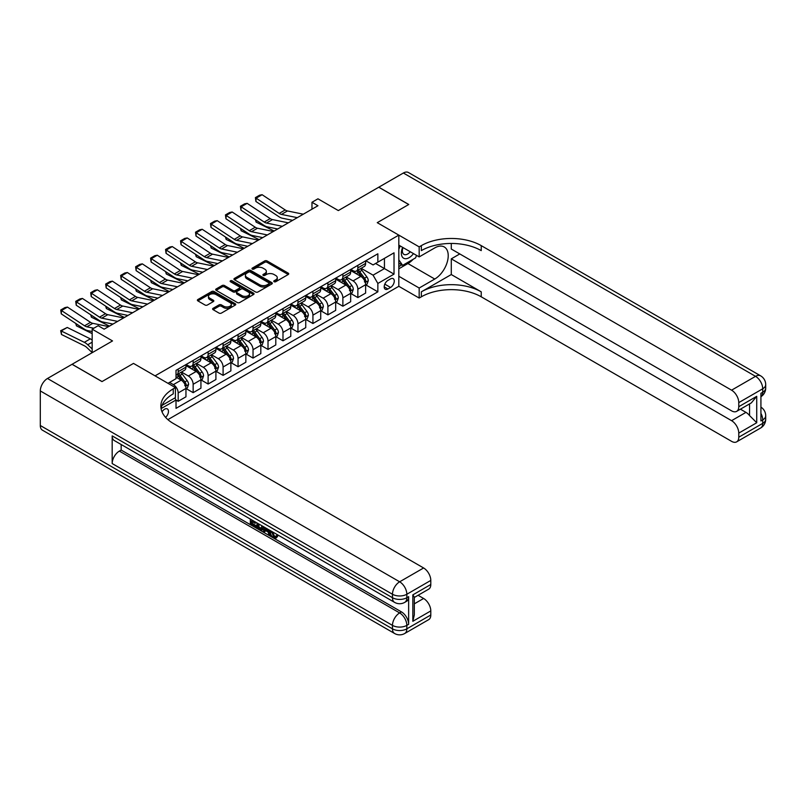 <?xml version="1.0" encoding="UTF-8"?>
<svg xmlns="http://www.w3.org/2000/svg" width="806" height="806" viewBox="0 0 806 806"><rect width="100%" height="100%" fill="white"/><g stroke="black" fill="none" stroke-linecap="round" stroke-linejoin="round"><path stroke-width="1.21" d="M274.09 281.717A1.169 0.675 0 0 0 275.743 281.717L288.236 274.503A1.662 0.957 0 0 0 288.719 273.828A1.662 0.957 0 0 0 288.236 273.143L267.068 260.932A1.662 0.957 0 0 0 264.721 260.932L252.228 268.146A1.169 0.675 0 0 0 253.87 269.093L255.492 268.156A5.32 3.073 0 0 1 263.008 268.156L264.771 269.174A5.32 3.073 0 0 1 266.333 271.35A5.32 3.073 0 0 1 264.771 273.526L263.159 274.453A1.169 0.675 0 0 0 264.801 275.4L266.423 274.473A5.32 3.073 0 0 1 273.949 274.473L275.712 275.491A5.32 3.073 0 0 1 277.274 277.667A5.32 3.073 0 0 1 275.712 279.833L274.09 280.77A1.169 0.675 0 0 0 274.09 281.717L274.09 280.77M165.573 417.367A5.42 3.133 120 0 0 168.333 412.662A5.42 3.133 120 0 0 167.346 408.924A5.42 3.133 120 0 0 164.636 409.186A5.42 3.133 120 0 0 162.036 411.866M213.096 308.315A1.662 0.957 0 0 0 212.613 308.99A1.662 0.957 0 0 0 213.096 309.665L219.041 313.101A1.662 0.957 0 0 0 221.388 313.101L235.261 305.091A1.662 0.957 0 0 0 235.755 304.406A1.662 0.957 0 0 0 235.261 303.731L214.104 291.51A1.662 0.957 0 0 0 211.746 291.51L197.873 299.52A1.662 0.957 0 0 0 197.389 300.195A1.662 0.957 0 0 0 197.873 300.88L205.046 305.021A1.662 0.957 0 0 0 207.394 305.021L213.338 301.595A1.662 0.957 0 0 0 213.822 300.91A1.662 0.957 0 0 0 213.338 300.235L209.782 298.18A4.443 2.569 0 0 1 208.472 296.366A4.443 2.569 0 0 1 211.222 293.989A4.443 2.569 0 0 1 216.068 294.553L230.002 302.593A4.443 2.569 0 0 1 231.302 304.406A4.443 2.569 0 0 1 228.561 306.784A4.443 2.569 0 0 1 223.715 306.22L221.388 304.88A1.662 0.957 0 0 0 219.041 304.88L213.096 308.315L213.096 309.665M451.279 243.452L451.279 249.024L731.576 410.848A10.166 5.864 -120 0 0 736.664 411.352L751.353 402.869L756.733 396.33L756.733 422.747L738.77 433.114L738.77 437.195L762.728 423.372L762.728 419.906L760.924 420.944L760.924 393.288L762.728 392.25L762.728 388.784L738.77 402.617A10.166 5.864 -120 0 0 731.576 390.175L755.534 376.342L403.373 173.018L378.81 187.194L408.763 204.482L377.258 222.668L408.702 204.523L378.749 187.234L338.329 210.568L317.957 198.81L311.972 202.276L317.957 205.732L104.145 329.17L98.161 325.715L92.166 329.17L92.166 352.685M40.3 425.508L392.472 628.831A10.166 5.864 120 0 0 394.577 633.486L42.406 430.162A10.166 5.864 -60 0 1 40.3 425.508L40.3 390.93A10.166 5.864 -60 0 1 47.483 378.488L72.046 364.302L101.989 381.591L133.494 363.405L102.05 381.56L72.107 364.272L112.528 340.928L92.166 329.17M162.056 405.358L175.416 397.64L175.416 387.615L133.494 363.405L155.054 375.858L398.819 235.12L398.819 286.301L419.18 298.059L421.337 296.81A42.355 24.452 180 0 1 481.232 296.81L731.576 441.345A10.166 5.864 -120 0 0 736.664 441.849A10.166 5.864 -120 0 0 738.77 437.195M421.337 245.629A42.355 24.452 180 0 1 481.232 245.629L481.232 250.616A42.355 24.452 180 0 0 421.337 250.616L421.337 245.629L419.18 246.878L377.258 222.668L398.819 235.12M255.603 291.984A1.662 0.957 0 0 0 257.96 291.984L271.834 283.974A1.662 0.957 0 0 0 272.317 283.299A1.662 0.957 0 0 0 271.834 282.614L250.666 270.403A1.662 0.957 0 0 0 248.319 270.403L234.445 278.413A1.662 0.957 0 0 0 233.952 279.088A1.662 0.957 0 0 0 234.445 279.763L255.603 291.984M230.848 281.969A1.169 0.675 0 0 1 232.027 282.13L253.527 294.543L239.674 302.542A1.662 0.957 0 0 1 237.327 302.542L216.159 290.321L222.093 286.916L222.093 285.536L216.159 288.961A1.662 0.957 0 0 0 215.676 289.646A1.662 0.957 0 0 0 216.159 290.321L216.159 288.961M222.093 286.916A1.662 0.957 0 0 1 224.451 286.916L224.451 285.536A1.662 0.957 0 0 0 222.093 285.536M224.451 285.536L233.035 290.492A1.662 0.957 0 0 0 235.382 290.492L239.322 288.216A1.662 0.957 0 0 0 239.805 287.541A1.662 0.957 0 0 0 239.322 286.855L230.385 281.697A1.169 0.675 0 0 1 232.027 280.75L253.547 293.172A1.662 0.957 0 0 1 254.031 293.847A1.662 0.957 0 0 1 253.547 294.533L253.547 293.172M390.547 278.896L387.918 280.417A5.249 3.033 120 0 0 384.482 285.042A5.249 3.033 120 0 0 385.288 289.253A5.249 3.033 120 0 0 387.918 288.991L390.547 287.47A5.249 3.033 120 0 0 393.983 282.846A5.249 3.033 120 0 0 393.177 278.634A5.249 3.033 120 0 0 390.547 278.896M167.88 419.634L398.819 286.301M365.813 260.741L373.067 264.932L377.853 262.162L377.853 253.789L176.02 370.327L176.02 378.689L167.991 383.324M377.853 262.162L394.023 252.822L394.023 274.131L377.853 283.46L373.067 275.158L361.148 268.287M365.813 284.881L377.853 291.832L377.853 283.46M377.853 291.832L176.02 408.36L176.02 399.988L161.079 408.612M311.972 202.276L311.972 209.187M375.576 263.471L384.442 268.589L384.442 258.353L394.023 252.822M373.067 275.158L384.442 268.589L394.023 274.131M176.02 400.058L178.176 401.307L178.176 392.935A6.78 3.909 -120 0 0 173.381 384.643L169.552 382.427M178.176 401.307L185.954 396.814L185.954 388.442A6.78 3.909 -120 0 0 181.169 380.14L176.02 377.168M186.136 388.613L193.148 392.663L193.148 384.291A6.78 3.909 -120 0 0 188.352 375.999L181.471 372.019M193.148 392.663L200.936 388.17L200.936 379.797A6.78 3.909 -120 0 0 196.14 371.495L185.954 365.622M201.107 379.969L208.119 384.019L208.119 375.646A6.78 3.909 -120 0 0 203.324 367.345L196.452 363.375M208.119 384.019L215.907 379.525L215.907 371.153A6.78 3.909 -120 0 0 211.112 362.851L200.936 356.977M216.089 371.324L223.091 375.374L223.091 367.002A6.78 3.909 -120 0 0 218.305 358.7L211.424 354.731M223.091 375.374L230.879 370.881L230.879 362.509A6.78 3.909 -120 0 0 226.083 354.207L215.907 348.333M231.06 362.68L238.062 366.73L238.062 358.358A6.78 3.909 -120 0 0 233.277 350.056L226.395 346.086M238.062 366.73L245.85 362.237L245.85 353.864A6.78 3.909 -120 0 0 241.065 345.562L230.879 339.689M246.031 354.036L253.034 358.086L253.034 349.713A6.78 3.909 -120 0 0 248.248 341.412L241.367 337.442M253.034 358.086L260.822 353.592L260.822 345.22A6.78 3.909 -120 0 0 256.036 336.918L245.85 331.044M261.003 345.391L268.015 349.441L268.015 341.069A6.78 3.909 -120 0 0 263.219 332.767L256.338 328.798M268.015 349.441L275.793 344.938L275.793 336.576A6.78 3.909 -120 0 0 271.007 328.274L260.822 322.4M275.974 336.747L282.987 340.797L282.987 332.425A6.78 3.909 -120 0 0 278.191 324.123L271.31 320.153M282.987 340.797L290.775 336.293L290.775 327.931A6.78 3.909 -120 0 0 285.979 319.629L275.793 313.756M290.946 328.102L297.958 332.153L297.958 323.78A6.78 3.909 -120 0 0 293.162 315.478L286.291 311.509M297.958 332.153L305.746 327.649L305.746 319.287A6.78 3.909 -120 0 0 300.95 310.985L290.775 305.111M305.927 319.458L312.93 323.508L312.93 315.136A6.78 3.909 -120 0 0 308.144 306.834L301.263 302.865M312.93 323.508L320.717 319.005L320.717 310.642A6.78 3.909 -120 0 0 315.922 302.341L305.746 296.467M320.899 310.814L327.901 314.864L327.901 306.492A6.78 3.909 -120 0 0 323.115 298.19L316.234 294.22M327.901 314.864L335.689 310.36L335.689 301.998A6.78 3.909 -120 0 0 330.903 293.696L320.717 287.823M335.87 302.169L342.872 306.22L342.872 297.847A6.78 3.909 -120 0 0 338.087 289.545L331.206 285.576M342.872 306.22L350.66 301.716L350.66 293.354A6.78 3.909 -120 0 0 345.875 285.052L335.689 279.178M350.842 293.525L357.854 297.565L357.854 289.203A6.78 3.909 -120 0 0 353.058 280.901L346.177 276.932M357.854 297.565L365.632 293.072L365.632 284.709A6.78 3.909 -120 0 0 360.846 276.408L350.66 270.534M350.842 269.385L353.058 270.665A6.78 3.909 -120 0 0 356.443 271.007A6.78 3.909 -120 0 0 357.854 267.904L357.854 265.345M335.87 278.03L338.087 279.309A6.78 3.909 -120 0 0 341.472 279.652A6.78 3.909 -120 0 0 342.872 276.549L342.872 273.99M320.899 286.674L323.115 287.954A6.78 3.909 -120 0 0 326.501 288.296A6.78 3.909 -120 0 0 327.901 285.193L327.901 282.634M305.927 295.318L308.144 296.598A6.78 3.909 -120 0 0 311.529 296.94A6.78 3.909 -120 0 0 312.93 293.837L312.93 291.278M290.946 303.963L293.162 305.242A6.78 3.909 -120 0 0 296.558 305.585A6.78 3.909 -120 0 0 297.958 302.482L297.958 299.923M275.974 312.607L278.191 313.887A6.78 3.909 -120 0 0 281.576 314.229A6.78 3.909 -120 0 0 282.987 311.126L282.987 308.567M261.003 321.251L263.219 322.531A6.78 3.909 -120 0 0 266.605 322.874A6.78 3.909 -120 0 0 268.015 319.77L268.015 317.211M246.031 329.896L248.248 331.175A6.78 3.909 -120 0 0 251.633 331.518A6.78 3.909 -120 0 0 253.034 328.415L253.034 325.856M231.06 338.55L233.277 339.83A6.78 3.909 -120 0 0 236.662 340.162A6.78 3.909 -120 0 0 238.062 337.059L238.062 334.5M216.089 347.195L218.305 348.474A6.78 3.909 -120 0 0 221.69 348.807A6.78 3.909 -120 0 0 223.091 345.703L223.091 343.144M201.107 355.839L203.324 357.118A6.78 3.909 -120 0 0 206.719 357.451A6.78 3.909 -120 0 0 208.119 354.348L208.119 351.789M186.136 364.483L188.352 365.763A6.78 3.909 -120 0 0 191.737 366.095A6.78 3.909 -120 0 0 193.148 362.992L193.148 360.433M356.443 271.007L364.231 266.504A6.78 3.909 -120 0 0 365.632 263.411L365.632 260.852M341.472 279.652L349.26 275.148A6.78 3.909 -120 0 0 350.66 272.055L350.66 269.496M326.501 288.296L334.289 283.793A6.78 3.909 -120 0 0 335.689 280.7L335.689 278.141M311.529 296.94L319.317 292.437A6.78 3.909 -120 0 0 320.717 289.344L320.717 286.785M296.558 305.585L304.336 301.091A6.78 3.909 -120 0 0 305.746 297.988L305.746 295.429M281.576 314.229L289.364 309.736A6.78 3.909 -120 0 0 290.775 306.633L290.775 304.074M266.605 322.874L274.393 318.38A6.78 3.909 -120 0 0 275.793 315.277L275.793 312.718M251.633 331.518L259.421 327.024A6.78 3.909 -120 0 0 260.822 323.921L260.822 321.362M236.662 340.162L244.45 335.669A6.78 3.909 -120 0 0 245.85 332.566L245.85 330.007M221.69 348.807L229.478 344.313A6.78 3.909 -120 0 0 230.879 341.21L230.879 338.651M206.719 357.451L214.497 352.957A6.78 3.909 -120 0 0 215.907 349.854L215.907 347.295M191.737 366.095L199.525 361.602A6.78 3.909 -120 0 0 200.936 358.499L200.936 355.94M176.02 375.012A6.78 3.909 -120 0 0 176.766 374.74L184.554 370.246A6.78 3.909 -120 0 0 185.954 367.143L185.954 364.584M176.766 374.74A6.78 3.909 -120 0 0 178.176 371.637L178.176 369.077M174.852 397.973L176.02 399.988M274.564 281.878L275.712 281.213A5.32 3.073 0 0 0 277.274 279.047L277.274 277.667M266.333 271.35L266.333 272.73A5.32 3.073 0 0 1 264.771 274.906L263.622 275.571M288.216 274.514L267.068 262.313A1.662 0.957 0 0 0 264.721 262.313L252.691 269.254M271.834 282.614L271.834 283.974L250.666 271.783A1.662 0.957 0 0 0 248.319 271.783L234.465 279.783L234.445 278.413M268.892 283.772A1.169 0.675 0 0 0 268.892 282.825L250.313 272.096A1.169 0.675 0 0 0 248.671 272.096L246.958 273.083A5.32 3.073 0 0 0 245.407 275.249A5.32 3.073 0 0 0 246.958 277.425L259.663 284.76A5.32 3.073 0 0 0 267.189 284.76L268.892 283.772L268.892 285.153A1.169 0.675 0 0 0 269.234 284.679L269.234 283.299M245.407 275.249L245.407 276.639A5.32 3.073 0 0 0 246.958 278.805L246.958 277.425M268.892 285.153L267.189 286.14A5.32 3.073 0 0 1 259.663 286.14L246.958 278.805M224.451 286.916L233.035 291.873A1.662 0.957 0 0 0 235.382 291.873L239.322 289.606A1.662 0.957 0 0 0 239.805 288.921L239.805 287.541M241.941 295.631A4.443 2.569 0 0 0 246.787 296.195A4.443 2.569 0 0 0 249.528 293.817A4.443 2.569 0 0 0 248.228 292.004L243.321 289.173A1.662 0.957 0 0 0 240.964 289.173L237.024 291.44A1.662 0.957 0 0 0 236.541 292.125A1.662 0.957 0 0 0 237.024 292.8L241.941 295.631L241.941 297.021A4.443 2.569 0 0 0 246.787 297.575A4.443 2.569 0 0 0 249.528 295.197L249.528 293.817M236.541 292.125L236.541 293.505A1.662 0.957 0 0 0 237.024 294.18L237.024 292.8M241.941 297.021L237.024 294.18M231.302 304.406L231.302 305.786A4.443 2.569 0 0 1 228.561 308.164A4.443 2.569 0 0 1 223.715 307.61L221.388 306.27A1.662 0.957 0 0 0 219.041 306.27L213.127 309.685M208.472 296.366L208.472 297.746A4.443 2.569 0 0 0 209.782 299.56L209.782 298.18M213.338 300.235L213.338 301.595L209.782 299.56M235.241 305.101L214.104 292.89A1.662 0.957 0 0 0 211.746 292.89L197.893 300.89L197.873 299.52M365.632 284.981L367.073 284.155L368.271 280.7A4.493 2.589 -120 0 0 366.841 276.871L361.944 270.342A12.956 7.486 -120 0 0 360.534 268.65M355.658 273.415A12.956 7.486 -120 0 0 353.008 270.635M276.609 228.763L277.395 229.146M256.006 220.088L256.127 222.113L255.401 219.695M274.161 231.02L256.127 222.113M364.413 281.717C365.088 282.624 365.561 282.342 365.843 280.891A4.493 2.589 -120 0 0 364.564 278.191L359.667 271.652A12.956 7.486 -120 0 0 358.257 269.96M357.048 270.655A10.76 6.206 60 0 1 358.811 272.66L362.952 278.191M356.816 270.786A12.956 7.486 60 0 1 358.227 272.478L361.481 276.831M297.303 217.66L281.465 214.406A8.473 4.886 60 0 1 279.198 213.419L256.127 198.165L255.905 201.49L278.987 216.743A12.705 7.335 -120 0 0 282.382 218.235L292.659 220.34M303.288 214.195L287.46 210.95A8.473 4.886 60 0 1 285.183 209.953L262.111 194.709L256.127 198.165L255.401 197.621L259.603 195.193L262.111 194.709M255.905 201.49L255.401 197.621M350.66 293.626L352.101 292.8L353.3 289.344A4.493 2.589 -120 0 0 351.869 285.515L346.973 278.987A12.956 7.486 -120 0 0 345.552 277.294M340.686 282.06A12.956 7.486 -120 0 0 338.036 279.279M261.638 237.407L262.424 237.79M241.034 228.733L241.155 230.758L240.43 228.34M259.189 239.664L241.155 230.758M349.441 290.361C350.106 291.268 350.59 290.986 350.872 289.535A4.493 2.589 -120 0 0 349.592 286.835L344.696 280.297A12.956 7.486 -120 0 0 343.285 278.604M342.076 279.299A10.76 6.206 60 0 1 343.84 281.304L347.98 286.835M341.845 279.43A12.956 7.486 60 0 1 343.255 281.133L346.509 285.475M335.689 302.27L337.13 301.444L338.329 297.988A4.493 2.589 -120 0 0 336.888 294.16L332.001 287.631A12.956 7.486 -120 0 0 330.581 285.939M325.715 290.704A12.956 7.486 -120 0 0 323.065 287.923M246.666 246.052L247.452 246.435M226.053 237.377L226.174 239.402L225.458 236.984M244.208 248.308L226.174 239.402M334.46 299.006C335.135 299.913 335.618 299.63 335.901 298.18A4.493 2.589 -120 0 0 334.621 295.48L329.725 288.941A12.956 7.486 -120 0 0 328.304 287.248M327.105 287.944A10.76 6.206 60 0 1 328.868 289.948L333.009 295.48M326.873 288.074A12.956 7.486 60 0 1 328.284 289.777L331.538 294.119M320.717 310.915L322.158 310.088L323.347 306.633A4.493 2.589 -120 0 0 321.916 302.804L317.02 296.276A12.956 7.486 -120 0 0 315.609 294.583M310.743 299.348A12.956 7.486 -120 0 0 308.094 296.578M231.695 254.696L232.481 255.079M211.081 246.021L211.202 248.047L210.487 245.629M229.236 256.953L211.202 248.047M319.488 307.65C320.163 308.557 320.647 308.275 320.929 306.824A4.493 2.589 -120 0 0 319.639 304.124L314.753 297.585A12.956 7.486 -120 0 0 313.333 295.893M312.134 296.588A10.76 6.206 60 0 1 313.897 298.593L318.038 304.124M311.902 296.719A12.956 7.486 60 0 1 313.312 298.421L316.567 302.764M282.332 226.305L266.494 223.05A8.473 4.886 60 0 1 264.227 222.063L241.155 206.81L240.934 210.134L264.005 225.388A12.705 7.335 -120 0 0 267.411 226.879L277.687 228.985M288.316 222.839L272.488 219.595A8.473 4.886 60 0 1 270.212 218.597L247.14 203.354L241.155 206.81L240.43 206.265L244.621 203.847L247.14 203.354M240.934 210.134L240.43 206.265M267.35 234.949L251.522 231.695A8.473 4.886 60 0 1 249.256 230.707L226.174 215.454L225.962 218.779L249.034 234.032A12.705 7.335 -120 0 0 252.439 235.523L262.716 237.629M273.345 231.493L257.507 228.239A8.473 4.886 60 0 1 255.24 227.242L232.168 211.998L226.174 215.454L225.458 214.91L229.65 212.492L232.168 211.998M225.962 218.779L225.458 214.91M252.379 243.593L236.551 240.339A8.473 4.886 60 0 1 234.274 239.352L211.202 224.098L210.991 227.423L234.062 242.677A12.705 7.335 -120 0 0 237.468 244.168L247.734 246.273M258.373 240.138L242.535 236.883A8.473 4.886 60 0 1 240.269 235.886L217.197 220.643L211.202 224.098L210.487 223.554L214.678 221.136L217.197 220.643M210.991 227.423L210.487 223.554M305.746 319.559L307.177 318.733L308.376 315.277A4.493 2.589 -120 0 0 306.945 311.448L302.049 304.92A12.956 7.486 -120 0 0 300.638 303.227M295.772 307.993A12.956 7.486 -120 0 0 293.112 305.222M216.723 263.34L217.499 263.723M196.11 254.676L196.231 256.691L195.505 254.273M214.265 265.597L196.231 256.691M304.517 316.295C305.192 317.201 305.675 316.919 305.958 315.468A4.493 2.589 -120 0 0 304.668 312.768L299.772 306.23A12.956 7.486 -120 0 0 298.361 304.537M297.152 305.232A10.76 6.206 60 0 1 298.925 307.237L303.066 312.768M296.92 305.373A12.956 7.486 60 0 1 298.341 307.066L301.595 311.408M237.407 252.238L221.579 248.983A8.473 4.886 60 0 1 219.303 247.996L196.231 232.743L196.019 236.067L219.091 251.321A12.705 7.335 -120 0 0 222.496 252.812L232.763 254.918M243.402 248.782L227.564 245.528A8.473 4.886 60 0 1 225.297 244.53L202.225 229.287L196.231 232.743L195.515 232.199L199.707 229.781L202.225 229.287M196.019 236.067L195.515 232.199M402.668 247.371A11.012 6.357 120 0 0 403.423 258.091A11.012 6.357 120 0 0 413.015 254.212A11.012 6.357 120 0 0 413.478 253.608M398.819 249.356L400.149 245.921M416.551 255.391L415.584 257.88L402.647 265.345L398.819 259.885M398.819 263.129L402.647 265.345M403.03 247.583A7.536 4.352 120 0 0 403.927 254.384A7.536 4.352 120 0 0 410.274 251.764M398.819 276.267L419.18 288.024L434.756 279.037A19.062 11.002 120 0 0 447.199 262.242A19.062 11.002 120 0 0 444.277 246.968A19.062 11.002 120 0 0 434.756 247.916L419.18 256.902L419.18 246.878M419.18 288.024L419.18 298.059M451.279 274.544L421.337 291.832A42.355 24.452 180 0 1 481.232 291.832L451.279 274.544L451.279 258.847L459.783 253.93M738.77 433.114A10.166 5.864 -120 0 0 731.576 420.672L745.953 412.37A10.166 5.864 60 0 1 749.55 415.553L749.55 403.917M451.279 258.847L731.576 420.672M403.373 173.018A10.166 5.864 -60 0 1 408.451 172.514L760.622 375.838A10.166 5.864 120 0 0 755.534 376.342A10.166 5.864 60 0 1 762.728 388.784A10.166 5.864 180 0 0 765.7 384.643A10.166 10.166 0 0 0 760.622 375.838M398.819 245.145L419.18 256.902M736.664 411.352A10.166 5.864 -120 0 0 738.77 406.698L756.733 396.33M738.77 402.617L738.77 406.698M481.232 245.629L731.576 390.175M740.422 409.176L745.953 412.37M756.733 422.747L749.55 415.553M413.206 259.25A19.062 11.002 -60 0 1 407.917 263.542L398.819 268.801M398.819 266.585L401.811 264.862M272.408 531.789L274.624 536.433L275.461 536.725M271.541 531.335L273.667 536.987L275.068 537.159L276.649 535.516L277.657 536.383L275.854 538.277L273.768 538.005C271.562 536.504 270.443 534.418 270.433 531.759L270.514 530.741M265.678 530.67L264.257 532.403L263.189 531.789L265.003 527.557M269.557 530.187L270.997 535.184L270.04 535.738L268.962 535.124L268.146 532.091L265.083 530.328L264.257 532.403M252.318 521.683L252.318 523.447L256.56 525.895L256.56 526.852L255.603 527.406L250.344 524.374L250.344 519.094M256.096 522.419L255.139 523.306L251.361 521.129L251.361 524.001L252.318 523.447M112.175 435.885L392.472 597.709A10.166 5.864 120 0 0 394.577 602.364L114.281 440.539A10.166 5.864 -60 0 1 112.175 435.885L112.175 463.551A10.166 5.864 -60 0 1 119.359 451.098L121.152 450.06L401.448 611.885A10.166 5.864 60 0 1 408.642 624.338L408.642 596.672A10.166 5.864 60 0 1 406.536 601.326L404.733 602.364A10.166 5.864 -120 0 0 406.839 597.709L408.642 596.672M121.152 450.06L121.152 444.509M262.806 526.288L262.877 527.416L263.814 526.872L262.847 529.602L261.89 530.157L259.552 529.693L256.983 528.202L256.983 522.923M175.416 387.615L173.26 388.855A42.355 24.452 0 0 0 160.857 406.143A42.355 24.452 0 0 0 173.26 423.432L423.613 567.978A10.166 5.864 60 0 1 430.797 580.421L406.839 594.254L406.839 597.709A10.166 5.864 0 0 1 392.472 597.709L392.472 594.254L40.3 390.93M412.833 594.878L414.324 597.125L414.324 614.897L412.833 621.295L412.833 594.878L430.797 584.501L430.797 580.421M430.797 584.501A10.166 5.864 60 0 1 428.691 589.156L414.324 597.458M418.082 595.281L423.613 598.475A10.166 5.864 60 0 1 430.797 610.918L412.833 621.295M408.642 624.338L406.839 625.375L406.839 628.831L430.797 614.998L430.797 610.918M430.797 614.998A10.166 5.864 60 0 1 428.691 619.653L404.733 633.486A10.166 5.864 -120 0 0 406.839 628.831A10.166 5.864 0 0 1 392.472 628.831L392.472 625.375L112.175 463.551M173.26 388.855L173.26 393.832A42.355 24.452 0 0 0 161.079 408.632M251.361 524.001L255.603 526.449L256.56 525.895M255.603 526.449L255.603 527.406M251.361 519.679L255.562 522.107M255.139 522.348L255.139 523.306M262.877 527.416L261.89 530.157M257.991 523.517L257.991 527.829L261.174 529.079L261.789 525.703M258.958 524.061L258.958 527.275L262.131 528.524M257.991 527.829L258.958 527.275M259.482 528.686L260.439 528.132M268.217 529.421L270.04 535.738M265.95 528.101L265.386 529.542L267.834 530.963L267.27 528.867M266.554 528.454L267.481 529.653M265.386 529.542L266.343 528.988M273.667 536.987L274.624 536.433M271.451 532.343L272.368 531.809M275.682 536.071L276.7 536.927L277.657 536.383M276.7 536.927L275.854 538.277M290.775 328.203L292.205 327.377L293.404 323.921A4.493 2.589 -120 0 0 291.974 320.093L287.077 313.564A12.956 7.486 -120 0 0 285.667 311.872M280.8 316.637A12.956 7.486 -120 0 0 278.141 313.866M201.742 271.985L202.528 272.368M181.138 263.32L181.259 265.335L180.534 262.917M199.294 274.242L181.259 265.335M289.545 324.939C290.22 325.846 290.694 325.564 290.986 324.113A4.493 2.589 -120 0 0 289.697 321.413L284.8 314.874A12.956 7.486 -120 0 0 283.39 313.181M282.181 313.877A10.76 6.206 60 0 1 283.944 315.892L288.095 321.413M281.949 314.018A12.956 7.486 60 0 1 283.369 315.71L286.624 320.053M222.436 260.882L206.598 257.628A8.473 4.886 60 0 1 204.331 256.64L181.259 241.387L181.048 244.712L204.12 259.965A12.705 7.335 -120 0 0 207.525 261.456L217.791 263.562M228.42 257.426L212.593 254.172A8.473 4.886 60 0 1 210.326 253.185L187.244 237.931L181.259 241.387L180.544 240.843L184.735 238.425L187.244 237.931M181.048 244.712L180.544 240.843M275.793 336.848L277.234 336.021L278.433 332.566A4.493 2.589 -120 0 0 277.002 328.737L272.106 322.209A12.956 7.486 -120 0 0 270.695 320.516M265.819 325.281A12.956 7.486 -120 0 0 263.169 322.511M186.77 280.629L187.556 281.022M166.167 271.965L166.288 273.98L165.562 271.562M184.322 282.886L166.288 273.98M274.574 333.583C275.249 334.49 275.723 334.208 276.005 332.757A4.493 2.589 -120 0 0 274.725 330.057L269.829 323.518A12.956 7.486 -120 0 0 268.418 321.826M267.209 322.521A10.76 6.206 60 0 1 268.972 324.536L273.113 330.057M266.977 322.662A12.956 7.486 60 0 1 268.388 324.355L271.642 328.697M207.464 269.526L191.626 266.282A8.473 4.886 60 0 1 189.36 265.285L166.288 250.031L166.066 253.356L189.148 268.61A12.705 7.335 -120 0 0 192.543 270.101L202.82 272.206M213.449 266.071L197.621 262.816A8.473 4.886 60 0 1 195.344 261.829L172.272 246.576L166.288 250.031L165.562 249.487L169.764 247.069L172.272 246.576M166.066 253.356L165.562 249.487M260.822 345.492L262.262 344.666L263.461 341.21A4.493 2.589 -120 0 0 262.031 337.382L257.134 330.853A12.956 7.486 -120 0 0 255.714 329.16M250.847 333.926A12.956 7.486 -120 0 0 248.198 331.155M171.799 289.273L172.585 289.666M151.196 280.609L151.316 282.624L150.591 280.206M169.351 291.53L151.316 282.624M259.603 342.228C260.278 343.134 260.751 342.852 261.033 341.401A4.493 2.589 -120 0 0 259.754 338.701L254.857 332.163A12.956 7.486 -120 0 0 253.447 330.47M252.238 331.165A10.76 6.206 60 0 1 254.001 333.18L258.142 338.701M252.006 331.306A12.956 7.486 60 0 1 253.416 332.999L256.671 337.341M192.493 278.171L176.655 274.927A8.473 4.886 60 0 1 174.388 273.929L151.316 258.676L151.095 262L174.167 277.254A12.705 7.335 -120 0 0 177.572 278.745L187.848 280.851M198.478 274.715L182.65 271.461A8.473 4.886 60 0 1 180.373 270.473L157.301 255.22L151.316 258.676L150.591 258.132L154.782 255.714L157.301 255.22M151.095 262L150.591 258.132M245.85 354.136L247.291 353.31L248.49 349.854A4.493 2.589 -120 0 0 247.049 346.026L242.163 339.497A12.956 7.486 -120 0 0 240.742 337.805M235.876 342.57A12.956 7.486 -120 0 0 233.226 339.8M156.827 297.918L157.613 298.311M136.214 289.253L136.335 291.268L135.62 288.85M154.369 300.175L136.335 291.268M244.621 350.872C245.296 351.779 245.78 351.497 246.062 350.046A4.493 2.589 -120 0 0 244.782 347.346L239.886 340.807A12.956 7.486 -120 0 0 238.465 339.114M237.266 339.81A10.76 6.206 60 0 1 239.029 341.825L243.17 347.346M237.035 339.951A12.956 7.486 60 0 1 238.445 341.643L241.699 345.986M177.511 286.815L161.684 283.571A8.473 4.886 60 0 1 159.417 282.574L136.335 267.32L136.123 270.645L159.195 285.898A12.705 7.335 -120 0 0 162.6 287.389L172.877 289.495M183.506 283.359L167.668 280.105A8.473 4.886 60 0 1 165.401 279.118L142.33 263.864L136.335 267.32L135.62 266.776L139.811 264.358L142.33 263.864M136.123 270.645L135.62 266.776M230.879 362.781L232.319 361.954L233.508 358.499A4.493 2.589 -120 0 0 232.078 354.67L227.181 348.142A12.956 7.486 -120 0 0 225.771 346.449M220.904 351.215A12.956 7.486 -120 0 0 218.255 348.444M141.856 306.562L142.642 306.955M121.243 297.898L121.363 299.913L120.648 297.495M139.398 308.819L121.363 299.913M229.65 359.516C230.325 360.423 230.808 360.141 231.09 358.69A4.493 2.589 -120 0 0 229.801 355.99L224.914 349.451A12.956 7.486 -120 0 0 223.494 347.759M222.295 348.454A10.76 6.206 60 0 1 224.058 350.469L228.199 355.99M222.063 348.595A12.956 7.486 60 0 1 223.474 350.288L226.728 354.63M162.54 295.459L146.712 292.215A8.473 4.886 60 0 1 144.435 291.218L121.363 275.964L121.152 279.289L144.224 294.543A12.705 7.335 -120 0 0 147.629 296.034L157.895 298.139M168.535 292.004L152.697 288.75A8.473 4.886 60 0 1 150.43 287.762L127.358 272.509L121.363 275.964L120.648 275.42L124.839 273.002L127.358 272.509M121.152 279.289L120.648 275.42M215.907 371.425L217.338 370.599L218.537 367.143A4.493 2.589 -120 0 0 217.106 363.315L212.21 356.786A12.956 7.486 -120 0 0 210.799 355.093M205.933 359.859A12.956 7.486 -120 0 0 203.273 357.088M126.885 315.206L127.66 315.599M106.271 306.542L106.392 308.557L105.667 306.139M124.426 317.463L106.392 308.557M214.678 368.161C215.353 369.067 215.837 368.785 216.119 367.335A4.493 2.589 -120 0 0 214.829 364.634L209.933 358.096A12.956 7.486 -120 0 0 208.522 356.403M207.313 357.098A10.76 6.206 60 0 1 209.086 359.113L213.227 364.634M207.082 357.239A12.956 7.486 60 0 1 208.502 358.932L211.756 363.274M147.569 304.104L131.741 300.86A8.473 4.886 60 0 1 129.464 299.862L106.392 284.609L106.18 287.933L129.252 303.187A12.705 7.335 -120 0 0 132.658 304.678L142.924 306.784M153.563 300.648L137.725 297.394A8.473 4.886 60 0 1 135.458 296.406L112.387 281.153L106.392 284.609L105.677 284.065L109.868 281.647L112.387 281.153M106.18 287.933L105.677 284.065M200.936 380.079L202.366 379.243L203.565 375.787A4.493 2.589 -120 0 0 202.135 371.959L197.238 365.43A12.956 7.486 -120 0 0 195.828 363.738M190.962 368.503A12.956 7.486 -120 0 0 188.302 365.733M111.903 323.851L112.689 324.244M91.3 315.186L91.421 317.201L90.695 314.783M109.455 326.108L91.421 317.201M199.707 376.805C200.382 377.712 200.855 377.43 201.147 375.979A4.493 2.589 -120 0 0 199.858 373.279L194.961 366.74A12.956 7.486 -120 0 0 193.551 365.047M192.342 365.743A10.76 6.206 60 0 1 194.105 367.758L198.256 373.279M192.11 365.884A12.956 7.486 60 0 1 193.531 367.576L196.785 371.919M132.597 312.748L116.759 309.504A8.473 4.886 60 0 1 114.492 308.507L91.421 293.253L91.209 296.578L114.281 311.831A12.705 7.335 -120 0 0 117.686 313.322L127.953 315.428M138.582 309.292L122.754 306.038A8.473 4.886 60 0 1 120.487 305.051L97.405 289.797L91.421 293.253L90.705 292.709L94.896 290.291L97.405 289.797M91.209 296.578L90.705 292.709M185.954 388.724L187.395 387.888L188.594 384.432A4.493 2.589 -120 0 0 187.163 380.613L182.267 374.075A12.956 7.486 -120 0 0 180.856 372.382M76.328 323.831L76.449 325.846L75.724 323.428M92.166 333.613L76.449 325.846M184.735 385.449C185.41 386.356 185.884 386.074 186.166 384.623A4.493 2.589 -120 0 0 184.886 381.923L179.99 375.384A12.956 7.486 -120 0 0 178.579 373.692M177.37 374.387A10.76 6.206 60 0 1 179.134 376.402L183.274 381.933M177.139 374.528A12.956 7.486 60 0 1 178.549 376.221L181.803 380.563M117.626 321.393L101.788 318.148A8.473 4.886 60 0 1 99.521 317.151L76.449 301.897L76.227 305.222L99.309 320.476A12.705 7.335 -120 0 0 102.705 321.967L112.981 324.072M123.61 317.937L107.782 314.683A8.473 4.886 60 0 1 105.505 313.695L82.434 298.442L76.449 301.897L75.724 301.353L79.925 298.935L82.434 298.442M76.227 305.222L75.724 301.353M67.251 327.458L61.256 330.923L61.478 334.49L60.672 330.702L67.251 327.458L90.322 338.852A12.705 7.335 60 0 1 92.166 339.991M60.672 330.702L84.328 342.318A12.705 7.335 60 0 1 87.733 344.756L92.166 348.958M92.166 352.595L86.816 347.517A8.473 4.886 -120 0 0 84.549 345.885L61.478 334.49M93.808 328.223L86.816 326.793A8.473 4.886 60 0 1 84.549 325.795L61.478 310.542L61.256 313.866L84.328 329.12A12.705 7.335 -120 0 0 87.733 330.611L92.166 331.518M108.639 326.581L92.811 323.337A8.473 4.886 60 0 1 90.534 322.34L67.462 307.086L61.478 310.542L60.752 309.998L64.943 307.58L67.462 307.086M61.256 313.866L60.752 309.998M173.381 384.643L181.169 380.14M188.352 375.999L196.14 371.495M203.324 367.345L211.112 362.851M218.305 358.7L226.083 354.207M233.277 350.056L241.065 345.562M248.248 341.412L256.036 336.918M263.219 332.767L271.007 328.274M278.191 324.123L285.979 319.629M293.162 315.478L300.95 310.985M308.144 306.834L315.922 302.341M323.115 298.19L330.903 293.696M338.087 289.545L345.875 285.052M353.058 280.901L360.846 276.408M357.854 267.904L365.632 263.411M357.854 289.203L365.632 284.709M342.872 297.847L350.66 293.354M342.872 276.549L350.66 272.055M327.901 306.492L335.689 301.998M327.901 285.193L335.689 280.7M312.93 315.136L320.717 310.642M312.93 293.837L320.717 289.344M297.958 323.78L305.746 319.287M297.958 302.482L305.746 297.988M282.987 332.425L290.775 327.931M282.987 311.126L290.775 306.633M268.015 341.069L275.793 336.576M268.015 319.77L275.793 315.277M253.034 349.713L260.822 345.22M253.034 328.415L260.822 323.921M238.062 358.358L245.85 353.864M238.062 337.059L245.85 332.566M223.091 367.002L230.879 362.509M223.091 345.703L230.879 341.21M208.119 375.646L215.907 371.153M208.119 354.348L215.907 349.854M193.148 384.291L200.936 379.797M193.148 362.992L200.936 358.499M178.176 392.935L185.954 388.442M178.176 371.637L185.954 367.143M384.805 284.155L390.547 287.47M384.2 286.855L387.918 288.991M275.712 281.213L275.712 279.833M263.159 275.4L263.159 274.453M264.771 274.906L264.771 273.526M252.228 269.093L252.228 268.146M264.721 262.313L264.721 260.932M267.068 262.313L267.068 260.932M288.236 274.503L288.236 273.143M248.319 271.783L248.319 270.403M250.666 271.783L250.666 270.403M259.663 286.14L259.663 284.76M267.189 286.14L267.189 284.76M233.035 291.873L233.035 290.492M235.382 291.873L235.382 290.492M239.322 289.606L239.322 288.216M232.027 282.13L232.027 280.75M219.041 306.27L219.041 304.88M221.388 306.27L221.388 304.88M223.715 307.61L223.715 306.22M211.746 292.89L211.746 291.51M214.104 292.89L214.104 291.51M235.261 305.091L235.261 303.731M365.299 282.483L368.241 280.78M359.667 271.652L361.944 270.342M356.141 273.687L358.227 272.478M364.564 278.191L366.841 276.871M364.211 279.944L365.843 280.891M281.465 214.406L287.46 210.95M279.198 213.419L285.183 209.953M350.328 291.127L353.27 289.425M344.696 280.297L346.973 278.987M341.17 282.332L343.255 281.133M349.592 286.835L351.869 285.515M349.23 288.588L350.872 289.535M335.356 299.772L338.298 298.069M329.725 288.941L332.001 287.631M326.188 290.976L328.284 289.777M334.621 295.48L336.888 294.16M334.258 297.233L335.901 298.18M320.385 308.416L323.327 306.713M314.753 297.585L317.02 296.276M311.217 299.62L313.312 298.421M319.639 304.124L321.916 302.804M319.287 305.877L320.929 306.824M266.494 223.05L272.488 219.595M264.227 222.063L270.212 218.597M251.522 231.695L257.507 228.239M249.256 230.707L255.24 227.242M236.551 240.339L242.535 236.883M234.274 239.352L240.269 235.886M305.403 317.06L308.345 315.358M299.772 306.23L302.049 304.92M296.245 308.265L298.341 307.066M304.668 312.768L306.945 311.448M304.315 314.521L305.958 315.468M221.579 248.983L227.564 245.528M219.303 247.996L225.297 244.53M421.337 291.832L421.337 296.81M481.232 291.832L481.232 296.81M760.924 413.387A10.166 5.864 60 0 1 762.728 419.906A10.166 5.864 180 0 0 765.7 415.755A10.166 10.166 0 0 0 760.924 407.141M760.622 428.016A10.166 10.166 0 0 0 765.7 419.221A10.166 5.864 0 0 1 762.728 423.372A10.166 5.864 60 0 1 760.622 428.016L736.664 441.849M762.728 392.25A10.166 5.864 60 0 1 760.924 396.693A10.166 10.166 0 0 0 765.7 388.099A10.166 5.864 0 0 1 762.728 392.25M407.917 263.542L434.756 279.037M47.483 378.488L399.655 581.801L423.613 567.978M119.359 451.098L399.655 612.923L401.448 611.885M414.324 603.835L423.613 598.475M399.655 581.801A10.166 5.864 120 0 0 392.472 594.254A10.166 5.864 180 0 0 406.839 594.254A10.166 5.864 -120 0 0 399.655 581.801M399.655 612.923A10.166 5.864 120 0 0 392.472 625.375A10.166 5.864 180 0 0 406.839 625.375A10.166 5.864 -120 0 0 399.655 612.923M290.432 325.705L293.374 324.002M284.8 314.874L287.077 313.564M281.274 316.909L283.369 315.71M289.697 321.413L291.974 320.093M289.344 323.166L290.986 324.113M206.598 257.628L212.593 254.172M204.331 256.64L210.326 253.185M275.461 334.349L278.402 332.646M269.829 323.518L272.106 322.209M266.302 325.564L268.388 324.355M274.725 330.057L277.002 328.737M274.372 331.81L276.005 332.757M191.626 266.282L197.621 262.816M189.36 265.285L195.344 261.829M260.489 342.993L263.431 341.291M254.857 332.163L257.134 330.853M251.331 334.208L253.416 332.999M259.754 338.701L262.031 337.382M259.391 340.454L261.033 341.401M176.655 274.927L182.65 271.461M174.388 273.929L180.373 270.473M245.518 351.638L248.46 349.935M239.886 340.807L242.163 339.497M236.349 342.852L238.445 341.643M244.782 347.346L247.049 346.026M244.419 349.099L246.062 350.046M161.684 283.571L167.668 280.105M159.417 282.574L165.401 279.118M230.546 360.282L233.488 358.579M224.914 349.451L227.181 348.142M221.378 351.497L223.474 350.288M229.801 355.99L232.078 354.67M229.448 357.743L231.09 358.69M146.712 292.215L152.697 288.75M144.435 291.218L150.43 287.762M215.565 368.926L218.507 367.224M209.933 358.096L212.21 356.786M206.407 360.141L208.502 358.932M214.829 364.634L217.106 363.315M214.477 366.387L216.119 367.335M131.741 300.86L137.725 297.394M129.464 299.862L135.458 296.406M200.593 377.571L203.535 375.878M194.961 366.74L197.238 365.43M191.435 368.785L193.531 367.576M199.858 373.279L202.135 371.959M199.505 375.032L201.147 375.979M116.759 309.504L122.754 306.038M114.492 308.507L120.487 305.051M185.622 386.215L188.564 384.522M179.99 375.384L182.267 374.075M176.464 377.43L178.549 376.221M184.886 381.923L187.163 380.613M184.534 383.676L186.166 384.623M101.788 318.148L107.782 314.683M99.521 317.151L105.505 313.695M90.322 338.852L84.328 342.318M92.166 342.197L87.733 344.756M86.816 326.793L92.811 323.337M84.549 325.795L90.534 322.34M765.7 415.755L765.7 419.221M765.7 384.643L765.7 388.099M394.577 602.364A10.166 10.166 0 0 0 404.733 602.364M394.577 633.486A10.166 10.166 0 0 0 404.733 633.486"/></g></svg>
